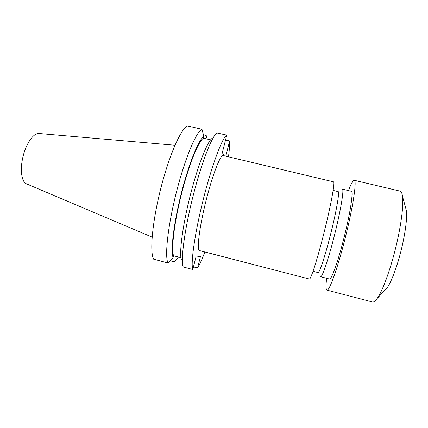 <?xml version="1.0" encoding="UTF-8"?>
<svg xmlns="http://www.w3.org/2000/svg" width="428" height="428" viewBox="0 0 428 428"><rect width="100%" height="100%" fill="white"/><g stroke="black" fill="none" stroke-linecap="round" stroke-linejoin="round"><path stroke-width="0.64" d="M384.686 290.457L387.099 287.889C391.401 282.02 397.419 265.938 401.544 248.754C405.6 231.318 407.205 218.542 406.359 210.432L405.428 207.034M326.655 278.302C325.745 285.669 325.836 289.606 326.922 290.125L372.472 301.986C373.698 302.307 375.276 301.119 377.196 298.423C382.53 291.072 390.406 269.758 395.916 246.822C401.164 225.305 403.716 204.985 402.539 196.484C402.106 193.205 401.271 191.418 400.03 191.129L354.229 180.279C353.03 180.225 351.104 183.666 348.462 190.599M326.922 290.125C329.234 291.859 338.446 265.9 346.091 234.458C353.48 204.52 356.925 179.969 354.229 180.279M320.577 276.734L329.507 279.035C331.395 280.361 338.757 259.491 344.808 234.592C350.671 210.87 353.485 191.097 351.324 191.284L342.352 189.139C344.192 188.876 341.068 208.532 335.215 232.211C329.153 257.057 322.129 277.97 320.577 276.734L320.224 276.226M313.061 271.288L318.02 272.566C319.352 273.663 325.735 254.269 331.325 231.377C336.724 209.554 339.736 191.37 338.147 191.626L333.161 190.428M223.181 155.557C220.457 154.406 212.325 175.325 205.788 201.69C199.218 228.044 196.607 250.332 199.555 250.594L309.39 279.051C310.76 279.928 317.715 258.202 324.419 231.184C331.144 204.172 335.178 181.718 333.556 181.852L223.181 155.557M174.966 145.247L39.034 133.493C33.764 132.766 26.354 143.032 23.096 156.268C19.779 169.488 21.518 182.028 26.515 183.858L152.127 237.123M178.54 257.051L174.1 261.797L170.087 260.743M207.147 139.041L206.189 135.451L203.444 134.804M193.456 266.885L197.554 267.96C199.683 264.584 202.112 259.256 204.841 251.964M228.493 156.819C229.36 150.18 229.74 144.894 229.638 140.956L225.545 139.993M187.678 125.971C181.456 127.769 169.525 154.198 160.933 187.881C152.298 221.549 149.554 252.627 153.689 259.202L168.001 262.974C164.539 256.559 167.883 225.535 176.513 191.749C185.11 157.948 196.441 131.278 201.989 129.315L187.678 125.971M210.592 139.854L203.418 138.164L203.867 136.398C198.817 139.239 188.93 163.362 181.349 193.21C173.736 223.042 170.435 250.803 173.089 257.528L168.001 262.974M203.867 136.398L201.989 129.315M203.418 138.164C198.469 141.213 188.941 164.603 181.638 193.354C174.308 222.084 171.066 248.936 173.543 255.746L173.089 257.528M180.926 257.677L173.543 255.746M212.133 138.346C207.43 141.272 197.843 165.518 190.262 195.419C182.654 225.31 179.054 253.05 181.36 259.694M224.342 155.835L222.335 152.678L226.776 135.114L217.039 132.985C212.117 135.612 201.46 162.736 192.953 196.463C184.42 230.178 180.514 260.77 183.232 266.986L192.793 269.501L195.906 257.191L200.491 256.329L197.554 267.96M225.797 156.177L229.638 140.956M226.776 135.114C222.405 137.367 212.128 164.443 203.525 198.448C194.901 232.441 190.508 263.37 192.793 269.501M406.359 210.432L402.539 196.484M387.099 287.889L377.196 298.423"/></g></svg>
